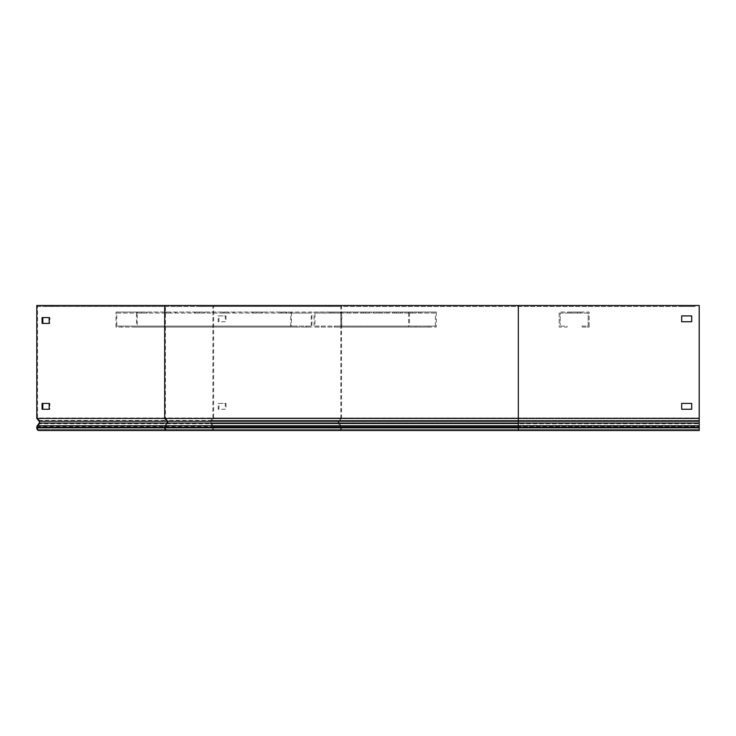 <?xml version="1.0" encoding="UTF-8"?>
<svg xmlns="http://www.w3.org/2000/svg" width="736" height="736" viewBox="0 0 736 736"><rect width="100%" height="100%" fill="white"/><g stroke="black" fill="none" stroke-linecap="round" stroke-linejoin="round"><path stroke-width="0.55" stroke-dasharray="3.68 2.76" d="M695.032 305.486L695.032 306.489L51.538 306.489L51.538 305.486L699.2 305.486L518.328 305.486L699.2 305.486L699.2 430.514L201.83 430.514L201.83 429.511L211.729 429.511A1.665 1.178 -90 0 0 212.906 427.846L212.906 427.377A1.251 0.883 -90 0 0 212.649 426.494L210.726 423.77A2.254 1.592 90 0 1 210.827 420.458L212.906 417.984L340.805 417.984L338.716 420.458A2.254 1.592 90 0 0 338.615 423.77L340.547 426.494L212.649 426.494L213.146 425.785A2.254 1.592 -90 0 1 213.615 427.377L213.615 427.846A2.668 1.886 -90 0 1 211.729 430.514M695.032 430.514L518.328 430.514L699.2 430.514L699.2 429.511L695.032 429.511L695.032 430.514L699.2 430.514L699.2 429.511L201.83 429.511M695.032 429.511L518.328 429.511L699.2 429.511L699.2 430.514L699.2 417.597L699.2 429.511L329.728 429.511L329.728 430.514L201.83 430.514M695.032 306.489L201.83 306.489L340.805 306.489L340.805 417.984L518.328 417.984L518.328 426.494L340.547 426.494A1.251 0.883 -90 0 1 340.805 427.377L340.805 427.846L212.906 427.846M201.83 305.486L201.83 306.489M213.615 418.444L341.513 418.444L339.176 421.222L211.278 421.222L213.615 418.444L213.615 305.486M212.906 417.984L212.906 306.489M51.538 305.486L45.641 305.486L45.641 306.489L37.508 306.489L37.508 417.984L699.2 417.984L518.328 417.984L518.328 420.458L699.2 420.458L210.827 420.458L211.278 421.222A1.251 0.883 90 0 0 211.223 423.062L213.146 425.785L341.044 425.785A2.254 1.592 -90 0 1 341.513 427.377L213.615 427.377M37.508 306.489L165.407 306.489L165.407 417.984L167.486 420.458L518.328 420.458L518.328 423.77L699.2 423.77L518.328 423.77L518.328 426.494L699.2 426.494L518.328 426.494L518.328 427.846L340.805 427.846A1.665 1.178 -90 0 1 339.627 429.511L211.729 429.511M225.29 321.742L218.215 321.742L218.215 315.91L225.29 315.91L225.29 321.742L218.923 321.742L218.923 315.91L225.989 315.91L225.989 321.742M225.29 409.262L218.215 409.262L218.215 403.42L225.29 403.42L225.29 409.262L218.923 409.262L218.923 403.42L225.989 403.42L225.989 409.262M165.407 306.489L340.805 306.489M691.702 409.262L681.692 409.262L681.692 403.42L691.702 403.42L691.702 409.262L681.692 409.262L681.692 403.42L691.702 403.42L691.702 409.262L681.692 409.262M699.2 418.444L518.328 418.444L518.328 427.377L699.2 427.377L341.513 427.377L341.513 427.846A2.668 1.886 -90 0 1 339.627 430.514L329.728 430.514M518.328 305.486L518.328 418.444L341.513 418.444L341.513 305.486M681.692 321.742L681.692 315.91L691.702 315.91L691.702 321.742L681.692 321.742L681.692 315.91L691.702 315.91L691.702 321.742L681.692 321.742M218.215 409.262L218.923 409.262M218.215 403.42L218.923 403.42M225.29 403.42L225.989 403.42M218.215 321.742L218.923 321.742M218.215 315.91L218.923 315.91M225.29 315.91L225.989 315.91M589.177 325.238L589.177 327.078L587.346 327.078L589.177 327.078L589.177 312.073L559.167 312.073L559.167 327.078L567.088 327.078L567.088 326.076L560.17 326.076L560.17 325.238L560.17 326.076L567.088 326.076L567.088 327.078L559.167 327.078L559.167 312.073L589.177 312.073L589.177 325.238M587.346 326.076L588.174 326.076L588.174 313.067L560.17 313.067L560.17 325.238L560.17 313.067L588.174 313.067L588.174 326.076L581.256 326.076L581.256 327.078L587.346 327.078L581.256 327.078L581.256 326.076L587.346 326.076M577.502 312.073L567.925 312.073L580.428 312.073L567.925 312.073L580.428 312.073L567.925 312.073L580.428 312.073L567.925 312.073L580.428 312.073L567.925 312.073L577.502 312.073L577.502 313.067L570.842 313.067L580.428 313.067L567.925 313.067L580.428 313.067L567.925 313.067L580.428 313.067L567.925 313.067L580.428 313.067L567.925 313.067L580.428 313.067L567.925 313.067L577.502 313.067L577.502 312.073M570.842 312.073L567.925 312.073L570.842 312.073L570.842 313.067L567.925 313.067L570.842 313.067L570.842 312.073M311.218 326.076L311.218 313.067L291.41 313.067L291.41 326.076L296.304 326.076L296.304 327.078L290.711 327.078L290.711 312.073L311.926 312.073L311.926 327.078L131.634 327.078L131.634 326.076L311.218 326.076L131.634 326.076M306.323 326.076L306.323 327.078L311.926 327.078M296.304 327.078L116.012 327.078L116.012 312.073L137.227 312.073L137.227 327.078M296.304 326.076L116.72 326.076L116.72 313.067L136.528 313.067L136.528 326.076M116.72 326.076L291.41 326.076M121.615 327.078L121.615 326.076M290.711 327.078L116.012 327.078M290.711 313.067L281.014 313.067L290.711 313.067L290.711 312.073L281.014 312.073L291.557 312.073L116.012 312.073M257.701 312.073L252.135 312.073L257.701 312.073L257.701 313.067L252.135 313.067L257.701 313.067M311.926 312.073L137.227 312.073M228.822 312.073L223.256 312.073L228.822 312.073L228.822 313.067L223.256 313.067L228.822 313.067M199.944 312.073L194.368 312.073L199.944 312.073L199.944 313.067L194.368 313.067L199.944 313.067M171.065 312.073L165.49 312.073L171.065 312.073L171.065 313.067L165.49 313.067L171.065 313.067M142.186 312.073L136.611 312.073L142.186 312.073L142.186 313.067L136.611 313.067L142.186 313.067M306.323 327.078L131.634 327.078M136.528 313.067L311.218 313.067M116.72 313.067L291.41 313.067M435.362 326.076L435.362 313.067L409.483 313.067L409.483 326.076L415.877 326.076L415.877 327.078L408.563 327.078L408.563 312.073L436.282 312.073L436.282 327.078L334.429 327.078L334.429 326.076L435.362 326.076L334.429 326.076M428.968 326.076L428.968 327.078L436.282 327.078M415.877 327.078L314.024 327.078L314.024 312.073L341.743 312.073L341.743 327.078M415.877 326.076L314.944 326.076L314.944 313.067L340.814 313.067L340.814 326.076M314.944 326.076L409.483 326.076M321.338 327.078L321.338 326.076M408.563 327.078L314.024 327.078M408.563 312.073L314.024 312.073M400.623 312.073L392.665 312.073L400.623 312.073L400.623 313.067L392.665 313.067L400.623 313.067M416.254 312.073L408.296 312.073L416.254 312.073L416.254 313.067L408.296 313.067L416.254 313.067M436.282 312.073L341.743 312.073M384.992 312.073L377.034 312.073L384.992 312.073L384.992 313.067L377.034 313.067L384.992 313.067M369.362 312.073L361.404 312.073L369.362 312.073L369.362 313.067L361.404 313.067L369.362 313.067M353.74 312.073L345.773 312.073L353.74 312.073L353.74 313.067L345.773 313.067L353.74 313.067M338.109 312.073L330.142 312.073L338.109 312.073L338.109 313.067L330.142 313.067L338.109 313.067M428.968 327.078L334.429 327.078M340.814 313.067L435.362 313.067M314.944 313.067L409.483 313.067M37.26 418.996L37.72 418.232L39.588 420.458A2.254 1.592 -90 0 1 40.158 422.179A2.254 1.592 -90 0 1 39.689 423.77L37.766 426.494A1.251 0.883 90 0 0 37.508 427.377L37.508 427.846A1.665 1.178 90 0 0 38.686 429.511L45.641 429.511L45.641 430.514L51.538 430.514L51.538 429.511L45.641 429.511M45.641 305.486L36.8 305.486M39.137 421.222L39.588 420.458L167.486 420.458A2.254 1.592 -90 0 1 168.056 422.179A2.254 1.592 -90 0 1 167.587 423.77L165.664 426.494L518.328 426.494L518.328 427.846L699.2 427.846L518.328 427.846L518.328 430.514L518.328 429.511L51.538 429.511M699.2 427.377L518.328 427.377L518.328 430.514L51.538 430.514M38.686 430.514L45.641 430.514M699.2 427.846L518.328 427.846L518.328 429.511L38.686 429.511M37.269 425.785L37.766 426.494L165.664 426.494A1.251 0.883 90 0 0 165.407 427.377L165.407 427.846A1.665 1.178 90 0 0 166.584 429.511L176.484 429.511L176.484 430.514L166.584 430.514M42.108 403.42L49.882 403.42L49.882 409.262L42.108 409.262M42.108 317.575L49.882 317.575L49.882 323.408L42.108 323.408M45.936 306.489L57.132 306.489L45.936 306.489L45.936 305.486L57.132 305.486L45.936 305.486M45.641 306.489L51.538 306.489M681.692 306.489L691.702 306.489L681.692 306.489L681.692 305.486L691.702 305.486L681.692 305.486L681.692 306.489M50.057 305.486L50.057 306.489M53.01 305.486L53.01 306.489M57.132 305.486L57.132 306.489M691.702 305.486L691.702 306.489L691.702 305.486M49.174 323.408L49.882 323.408M49.174 317.575L49.882 317.575M49.174 409.262L49.882 409.262M49.174 403.42L49.882 403.42M329.728 305.486L329.728 306.489M213.155 418.996L212.695 418.232M699.2 421.222L339.176 421.222A1.251 0.883 90 0 0 339.121 423.062L211.223 423.062L210.726 423.77L518.328 423.77L39.689 423.77L39.192 423.062M37.508 427.377L212.906 427.377M518.328 306.489L518.328 417.984L518.328 306.489M37.508 427.846L213.615 427.846M699.2 423.062L339.121 423.062L341.044 425.785L699.2 425.785M286.58 313.067L286.58 312.073M281.87 313.067L281.87 312.073M285.991 313.067L285.991 312.073M261.823 313.067L261.823 312.073M252.991 313.067L252.991 312.073M257.112 313.067L257.112 312.073M232.944 313.067L232.944 312.073M228.234 313.067L228.234 312.073M224.103 313.067L224.103 312.073M204.065 313.067L204.065 312.073M199.355 313.067L199.355 312.073M195.224 313.067L195.224 312.073M175.186 313.067L175.186 312.073M170.476 313.067L170.476 312.073M166.345 313.067L166.345 312.073M146.308 313.067L146.308 312.073M141.588 313.067L141.588 312.073M137.466 313.067L137.466 312.073M418.49 313.067L418.49 312.073M410.09 313.067L410.09 312.073M412.326 313.067L412.326 312.073M402.859 313.067L402.859 312.073M394.468 313.067L394.468 312.073M396.695 313.067L396.695 312.073M387.228 313.067L387.228 312.073M381.064 313.067L381.064 312.073M378.838 313.067L378.838 312.073M371.597 313.067L371.597 312.073M365.433 313.067L365.433 312.073M363.207 313.067L363.207 312.073M355.966 313.067L355.966 312.073M349.812 313.067L349.812 312.073M347.576 313.067L347.576 312.073M340.336 313.067L340.336 312.073M334.181 313.067L334.181 312.073M331.945 313.067L331.945 312.073M176.484 305.486L176.484 306.489M580.428 313.067L580.428 312.073L580.428 313.067M567.925 313.067L567.925 312.073L567.925 313.067M291.557 313.067L291.557 312.073M281.014 313.067L281.014 312.073M262.678 313.067L262.678 312.073M252.135 313.067L252.135 312.073M223.256 313.067L223.256 312.073M233.8 313.067L233.8 312.073M194.368 313.067L194.368 312.073M204.921 313.067L204.921 312.073M165.49 313.067L165.49 312.073M176.042 313.067L176.042 312.073M136.611 313.067L136.611 312.073M147.163 313.067L147.163 312.073M420.284 313.067L420.284 312.073M408.296 313.067L408.296 312.073M404.662 313.067L404.662 312.073M392.665 313.067L392.665 312.073M377.034 313.067L377.034 312.073M389.031 313.067L389.031 312.073M361.404 313.067L361.404 312.073M373.4 313.067L373.4 312.073M345.773 313.067L345.773 312.073M357.77 313.067L357.77 312.073M330.142 313.067L330.142 312.073M342.139 313.067L342.139 312.073"/><path stroke-width="1.1" d="M36.8 418.444L164.698 418.444L167.035 421.222L39.137 421.222L36.8 418.444L36.8 305.486L699.2 305.486L699.2 430.514L329.728 430.514M681.692 409.262L681.692 403.42L691.702 403.42L691.702 409.262L681.692 409.262L681.692 403.42L691.702 403.42L691.702 409.262M691.702 321.742L681.692 321.742L681.692 315.91L691.702 315.91L691.702 321.742L681.692 321.742L681.692 315.91L691.702 315.91L691.702 321.742M39.137 421.222A1.251 0.883 -90 0 1 39.192 423.062L37.269 425.785A2.254 1.592 90 0 0 36.8 427.377L36.8 427.846A2.668 1.886 90 0 0 38.686 430.514L518.328 430.514L518.328 427.846L164.698 427.846A2.668 1.886 90 0 0 166.584 430.514M42.808 409.262L42.808 403.42M42.808 323.408L42.808 317.575M49.174 409.262L42.108 409.262L42.108 403.42L49.174 403.42L49.174 409.262M49.174 323.408L42.108 323.408L42.108 317.575L49.174 317.575L49.174 323.408M699.2 418.444L164.698 418.444L164.698 305.486M518.328 305.486L518.328 423.062L39.192 423.062M699.2 421.222L167.035 421.222A1.251 0.883 -90 0 1 167.09 423.062L165.158 425.785A2.254 1.592 90 0 0 164.698 427.377L164.698 427.846L36.8 427.846M699.2 423.062L518.328 423.062L518.328 427.846L699.2 427.846M699.2 427.377L36.8 427.377M699.2 425.785L37.269 425.785"/></g></svg>
